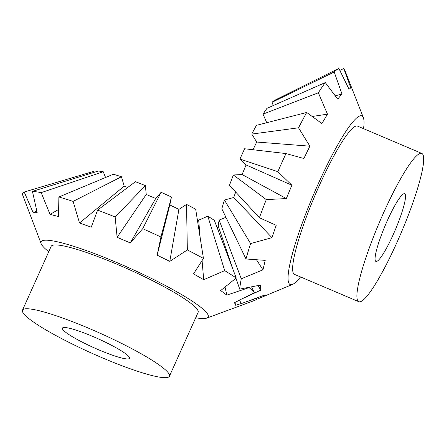 <?xml version="1.0" encoding="UTF-8"?>
<svg xmlns="http://www.w3.org/2000/svg" width="446" height="446" viewBox="0 0 446 446"><rect width="100%" height="100%" fill="white"/><g stroke="black" fill="none" stroke-linecap="round" stroke-linejoin="round"><path stroke-width="0.67" d="M273.259 105.551L272.088 102.268A73.133 10.944 -67 0 1 274.742 100.255L338.865 68.439L348.839 88.799L351.169 88.843L343.743 68.533A128.37 19.211 -67 0 1 344.897 70.396L363.367 117.716A91.62 13.715 -67 0 1 364.025 122.304A91.62 13.715 -67 0 1 363.551 128.671M266.736 122.706L263.051 114.126A73.133 10.944 -67 0 1 266.998 108.317L325.279 82.577L337.7 99.096L341.97 94.022L334.21 71.979A128.37 19.211 -67 0 1 338.865 68.439M253.005 149.733L256.706 142.04L251.778 134.068A73.133 10.944 -67 0 1 256.417 125.348L306.709 112.47L321.906 123.57L327.47 114.154L318.338 92.796A128.37 19.211 -67 0 1 325.279 82.577M239.987 159.06L277.852 171.682L291.868 185.201L286.332 198.559L266.284 199.602A128.37 19.211 -67 0 0 259.399 217.743L229.473 185.302A73.133 10.944 -67 0 1 233.386 174.988L242.1 174.537L246.08 164.936L239.987 159.06A73.133 10.944 -67 0 1 244.614 148.758L285.992 153.563L303.871 158.492L309.875 146.171L298.547 127.807A128.37 19.211 -67 0 1 306.709 112.47M259.399 217.743L276.185 225.302L271.965 237.657L250.574 243.577A128.37 19.211 -67 0 0 245.997 258.981L221.835 208.795A73.133 10.944 -67 0 1 224.438 200.037L233.732 197.478L235.689 192.042M233.219 270.059L218.245 225.966A73.133 10.944 -67 0 1 219.137 220.095L225.938 217.308M423.7 159.032A80.553 12.059 -67 0 1 396.026 244.486A80.553 12.059 -67 0 1 358.79 301.702A80.553 12.059 -67 0 1 356.895 296.099A80.553 12.059 -67 0 1 384.569 210.646A80.553 12.059 -67 0 1 421.805 153.43A80.553 12.059 -67 0 1 423.7 159.032M421.805 153.43L357.541 126.118A80.553 12.059 113 0 0 320.306 183.334A80.553 12.059 113 0 0 292.626 268.787A80.553 12.059 113 0 0 294.527 274.39L358.79 301.702M390.205 214.476A36.784 5.503 -67 0 1 404.684 193.715A36.784 5.503 -67 0 1 390.389 240.656A36.784 5.503 -67 0 1 375.911 261.417A36.784 5.503 -67 0 1 390.205 214.476M300.537 276.949A91.62 13.715 -67 0 1 292.52 284.42A91.62 13.715 -67 0 1 288.038 278.204A91.62 13.715 -67 0 1 322.38 174.821A91.62 13.715 -67 0 1 363.367 117.716M235.979 278.187L239.692 289.114L260.637 285.055L260.676 290.212L239.77 299.885A128.37 19.211 -67 0 0 240.087 301.134A128.37 19.211 -67 0 0 241.437 303.553L263.134 295.62L265.47 295.665L256.026 299.634M249.754 302.232L246.27 303.52M277.852 171.682A128.37 19.211 -67 0 1 285.992 153.563M245.997 258.981L265.219 260.364L262.956 269.841L241.264 278.789L219.137 220.095M239.692 289.114A128.37 19.211 -67 0 1 241.264 278.789M339.841 70.401L343.743 68.533M272.088 102.268L334.21 71.979M335.258 95.823L341.97 94.022M263.051 114.126L318.338 92.796M312.233 116.484L327.47 114.154M251.778 134.068L298.547 127.807M256.706 142.04L309.875 146.171M246.08 164.936L291.868 185.201M266.284 199.602L233.386 174.988M286.332 198.559L242.1 174.537M250.574 243.577L224.438 200.037M271.965 237.657L233.732 197.478M262.956 269.841L256.483 259.756M260.676 290.212L258.178 285.546M217.046 227.449L218.568 226.93M197.288 219.41L198.687 220.146L207.814 216.193A73.133 9.823 24.2 0 1 214.364 220.374L236.229 277.986L220.675 290.552L226.836 295.14L249.102 287.586A128.37 17.238 24.2 0 1 254.298 292.699L251.583 286.839M161.101 192.304L142.714 228.698L130.304 242.914L117.125 237.317L115.163 216.985A128.37 17.238 24.2 0 0 97.602 210.099L135.4 181.712A73.133 9.823 24.2 0 1 145.385 185.625L146.232 194.456L155.71 198.487L161.101 192.304A73.133 9.823 24.2 0 1 171.459 197.032L169.82 204.926L178.907 209.38L186.528 204.413A73.133 9.823 24.2 0 1 195.683 209.235L203.443 258.435L193.519 273.872L203.688 279.703L224.706 270.633A128.37 17.238 24.2 0 1 236.229 277.986M97.602 210.099L91.235 227.165L79.522 223L73.111 201.402A128.37 17.238 24.2 0 0 58.872 196.993L113.34 174.241A73.133 9.823 24.2 0 1 121.435 176.75L124.205 186.133L127.718 187.482M58.872 196.993L58.532 216.505L50.069 214.42L41.177 192.633A128.37 17.238 24.2 0 0 32.43 191.379L98.271 171.041A73.133 9.823 24.2 0 1 103.243 171.755L105.568 177.486M32.43 191.379L37.174 212.564L33.249 212.87L24.218 192.014L93.588 171.403L93.995 172.362M169.246 374.372A80.553 10.815 24.2 0 1 169.419 376.24A80.553 10.815 24.2 0 1 97.089 355.557A80.553 10.815 24.2 0 1 22.646 312.066A80.553 10.815 24.2 0 1 22.467 310.199A80.553 10.815 24.2 0 1 94.803 330.882A80.553 10.815 24.2 0 1 169.246 374.372M169.419 376.24L198.108 312.406A80.553 10.815 -155.8 0 0 197.935 310.539A80.553 10.815 -155.8 0 0 123.492 267.048A80.553 10.815 -155.8 0 0 51.156 246.365L22.467 310.199M92.879 336.49A36.784 4.939 24.2 0 1 129.496 358.3A36.784 4.939 24.2 0 1 99.012 349.948A36.784 4.939 24.2 0 1 62.395 328.139A36.784 4.939 24.2 0 1 92.879 336.49M48.753 251.711A91.62 12.304 24.2 0 1 41.261 243.951A91.62 12.304 24.2 0 1 41.149 243.694A91.62 12.304 24.2 0 1 117.649 262.9A91.62 12.304 24.2 0 1 208.009 314.82A91.62 12.304 24.2 0 1 206.749 318.115A91.62 12.304 24.2 0 1 195.705 317.753M206.749 318.115L254.906 300.32A128.37 17.238 24.2 0 0 256.824 298.235L246.175 301.842M241.342 303.458L235.705 305.326L235.142 304.155L234.496 302.672L239.797 300.03M243.365 298.235L254.298 292.699M186.528 204.413L187.348 249.95A128.37 17.238 24.2 0 1 203.443 258.435M187.348 249.95L169.792 261.367L157.154 255.179L160.928 237.016L171.459 197.032M142.714 228.698A128.37 17.238 24.2 0 1 160.928 237.016M41.149 243.694L22.3 194.099A128.37 17.238 24.2 0 1 24.218 192.014M234.936 302.455L235.705 305.326M225.024 287.062L226.836 295.14M207.814 216.193L224.706 270.633M198.687 220.146L200.154 237.601M202.083 260.559L203.688 279.703M178.907 209.38L169.792 261.367M157.154 255.179L169.82 204.926M155.71 198.487L130.304 242.914M115.163 216.985L145.385 185.625M117.125 237.317L146.232 194.456M73.111 201.402L121.435 176.75M79.522 223L124.205 186.133M41.177 192.633L103.243 171.755M50.069 214.42L58.632 209.43M33.249 212.87L36.834 211.064M292.52 284.42L256.361 299.495M239.747 300.058L240.087 301.134"/></g></svg>
